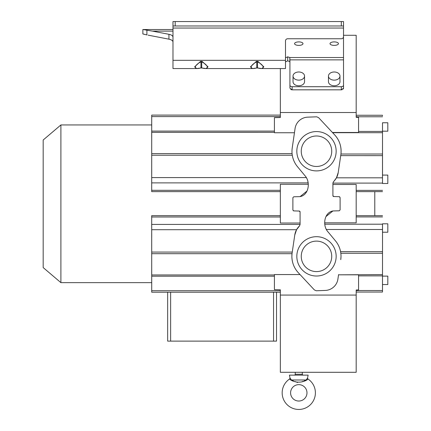 <?xml version="1.0" encoding="UTF-8"?>
<svg xmlns="http://www.w3.org/2000/svg" width="431" height="431" viewBox="0 0 431 431"><rect width="100%" height="100%" fill="white"/><g stroke="black" fill="none" stroke-linecap="round" stroke-linejoin="round"><path stroke-width="0.65" d="M307.686 379.221L307.923 378.968A16.61 16.61 0 0 1 298.785 409.45A16.61 16.61 0 0 1 289.643 378.968L290.273 379.689L289.643 378.968L290.025 378.057L289.438 375.121L308.133 375.121L307.545 378.057L306.177 379.991L307.298 379.689C302.427 382.917 295.251 383.003 290.273 379.689L291.394 379.991L290.025 378.057M290.359 379.722L291.157 380.013M292.191 380.401L293.312 380.832M294.879 381.462L295.45 381.694M295.968 381.898L296.539 382.119M296.948 382.27L297.649 382.491M301.63 381.888L302.142 381.683M302.713 381.451L303.225 381.246M304.351 380.799L305.38 380.401M306.419 380.007L307.211 379.722M290.591 392.84A8.194 8.194 0 0 1 298.785 384.646A8.194 8.194 0 0 1 306.98 392.84A8.194 8.194 0 0 1 298.785 401.035A8.194 8.194 0 0 1 290.591 392.84M151.717 291.701L151.701 216.998L151.723 292.207L280.344 292.207M151.696 270.194L151.696 274.622L151.696 270.194M151.723 279.967L151.723 284.401L151.723 279.967M151.723 233.236L151.723 237.664L151.723 233.236M151.696 223.457L151.696 227.886L151.696 223.457M151.701 236.274L151.717 271.578L151.701 236.274M151.717 115.605L151.701 190.308L151.717 115.099L280.344 115.099M151.696 132.683L151.696 137.112L151.696 132.683M151.723 122.905L151.723 127.334L151.723 122.905M151.723 169.642L151.723 174.07L151.723 169.642M151.696 179.42L151.696 183.848L151.696 179.42M151.717 135.727L151.701 171.026L151.717 135.727M382.502 276.12L387.819 276.12L387.814 284.541L382.496 284.535L382.523 232.223M387.814 232.223L382.496 232.223L382.496 228.015L382.502 223.802L387.819 223.808L387.814 232.223L387.819 223.808M387.814 284.541L387.819 276.12M382.502 131.186L387.819 131.18L387.814 122.765L382.496 122.765L382.523 175.083M387.814 175.083L382.496 175.083L382.496 179.291L382.502 183.498L387.819 183.498L387.814 175.083L387.819 183.498M43.181 267.581L43.181 203.793L43.181 267.581L60.9 282.644L60.9 124.947L43.181 140.005L43.181 203.793L43.181 140.005M334.224 45.39A4.208 1.746 0 0 0 338.432 43.644A4.208 1.746 0 0 0 334.224 41.899A4.208 1.746 0 0 0 330.011 43.644A4.208 1.746 0 0 0 334.224 45.39M298.785 45.39A4.208 1.746 0 0 0 302.993 43.644A4.208 1.746 0 0 0 298.785 41.899A4.208 1.746 0 0 0 294.578 43.644A4.208 1.746 0 0 0 298.785 45.39M302.325 372.298L356.184 372.298L356.184 295.068L280.344 295.068L280.344 372.298L302.33 372.298L302.33 374.232A0.884 0.884 0 0 0 303.214 375.121M295.24 372.298L295.24 374.232L302.33 374.232M292.229 147.978L294.454 132.748L274.412 132.748L274.412 117.658L280.344 117.507L280.344 68.556M306.974 191.057L300.073 196.628C308.957 194.995 310.589 182.001 305.18 175.95L297.514 166.727A23.953 23.953 0 0 1 292.229 147.952L295.068 128.508A13.286 13.286 0 0 1 307.863 117.151L316.742 116.823L307.863 117.146M285.494 61.87L287.709 60.857L289.821 61.563L289.923 63.001M151.734 253.687L292.029 253.687L291.879 256.37A23.953 23.953 0 0 1 292.137 252.878L294.766 235.04L296.566 229.707L299.523 225.882L300.078 224.422L151.717 224.422M292.029 253.687L292.256 252.07L151.734 252.07M294.357 375.121A0.884 0.884 0 0 0 295.24 374.232M382.486 116.769L356.184 116.785L356.184 117.313L358.565 117.377L358.565 132.484L332.43 132.484L334.671 134.881A23.953 23.953 0 0 1 340.851 154.707L338.222 172.551L336.46 177.809L382.486 177.809L382.507 122.765M374.787 191.623L374.787 215.683M328.465 76.061L328.465 81.696A5.759 4.073 0 0 0 334.224 85.769A5.759 4.073 0 0 0 339.978 81.696L339.978 76.061A5.759 4.073 180 0 1 334.224 80.134A5.759 4.073 180 0 1 328.465 76.061A5.759 4.073 180 0 1 334.224 71.988A5.759 4.073 180 0 1 339.978 76.061M293.026 76.061L293.026 81.696A5.759 4.073 0 0 0 298.785 85.769A5.759 4.073 0 0 0 304.545 81.696L304.545 76.061A5.759 4.073 180 0 1 298.785 80.134A5.759 4.073 180 0 1 293.026 76.061A5.759 4.073 180 0 1 298.785 71.988A5.759 4.073 180 0 1 304.545 76.061M301.253 256.359A15.236 15.236 0 0 0 317.399 271.568A15.236 15.236 0 0 0 331.622 254.543A15.236 15.236 0 0 0 315.584 241.144A15.236 15.236 0 0 0 301.253 256.359M301.253 151.233A15.236 15.236 0 0 0 317.399 166.441A15.236 15.236 0 0 0 331.622 149.417A15.236 15.236 0 0 0 315.584 136.018A15.236 15.236 0 0 0 301.253 151.233M291.167 379.619L291.394 379.991L306.177 379.991M316.742 116.823L318.617 117.668L334.671 134.881C339.553 140.28 341.643 146.659 340.937 154.018L340.851 154.707M334.047 181.117L336.46 177.809M332.91 182.992L332.91 195.658A0.884 0.884 0 0 0 333.772 196.547L332.91 195.658L332.91 182.992L333.465 181.704A15.78 15.78 0 0 0 338.222 172.551M382.523 183.498L382.486 177.809M324.861 225.014L324.758 222.822L356.184 222.822L356.184 184.484L332.91 184.484M280.344 295.068L280.344 289.799L274.412 289.643L274.412 274.558L300.041 274.558M291.879 256.37C291.965 262.646 294.109 268.093 298.317 272.704A23.953 23.953 0 0 1 291.879 256.37M316.241 290.763L325.119 290.44L316.241 290.763L314.371 289.923L298.317 272.704M338.141 277.542L338.534 274.822L356.184 274.833M356.184 274.822L358.565 274.822L358.565 289.928L356.184 289.993L358.565 289.928M356.184 295.068L356.184 289.988L356.184 290.521L382.486 290.537L382.491 291.566L382.507 284.535M308.23 184.274L280.344 184.274L280.344 223.032L300.078 223.032L300.078 211.928A0.884 0.884 0 0 0 299.211 211.045L293.753 210.899L292.881 210.016L292.881 197.667L293.743 196.784A4.795 4.795 0 0 0 294.179 196.784L300.073 196.628M382.523 223.802L382.486 290.537M324.882 225.171L325.093 226.345M325.55 227.848L326.342 229.54M339.747 196.865L339.229 196.687L340.102 197.576L340.102 209.919L339.24 210.807A4.795 4.795 0 0 0 338.809 210.807L332.91 210.958C324.031 212.591 322.393 225.591 327.808 231.641L335.474 240.864C338.093 244.038 339.795 247.642 340.582 251.688L382.48 251.677M326.014 216.529L332.91 210.958M382.48 274.606L338.534 274.822M154.686 29.523L171.296 29.523M142.86 33.952L142.86 29.523L142.86 33.952L144.999 34.496M261.865 68.556L285.494 68.556L285.494 40.907A2.214 2.16 180 0 1 287.709 38.752L341.309 38.752A2.214 2.16 -0 0 0 343.523 36.592L343.523 25.979L172.982 25.979L172.982 21.55L175.196 21.55L175.196 25.979M343.523 25.979L343.523 21.55L175.196 21.55M257.894 61.358L256.397 61.358L256.768 61.795L256.768 67.877L261.832 68.556L263.847 66.859L257.894 61.358L257.522 61.795L257.522 67.877C265.06 70.28 265.06 65.706 257.522 61.795L256.768 61.795C249.231 65.701 249.231 70.28 256.768 67.877L256.397 68.001M202.08 61.358L200.582 61.358L200.959 61.795L200.959 67.877L206.018 68.556L208.033 66.859L202.08 61.358L201.708 61.795L201.708 67.877C209.245 70.28 209.245 65.706 201.708 61.795L200.959 61.795C193.417 65.701 193.417 70.28 200.959 67.877L200.582 68.001M256.397 61.358L250.449 66.843L252.453 68.556L253.493 68.502M200.582 61.358L194.634 66.843L196.644 68.556L197.678 68.502M172.982 31.118L152.45 31.118L142.957 29.523L172.982 29.523M146.906 30.24L146.906 34.927L142.957 33.952M172.982 25.979L172.982 68.556L196.595 68.556M257.522 67.877L260.195 68.448M252.453 68.556L256.58 68.028L252.458 68.556M201.708 67.877L204.38 68.448M196.644 68.556L200.765 68.028L196.644 68.556M148.124 35.148L168.93 39.173L168.93 34.308L152.45 31.118M151.513 35.805L168.93 39.173C171.446 39.674 172.799 40.606 172.982 41.963C172.901 40.692 171.549 39.76 168.93 39.173M172.982 37.093C172.799 35.735 171.446 34.803 168.93 34.308M289.821 61.563L289.821 57.528L287.709 56.827L285.494 57.84M343.507 36.867L343.523 59.866L289.923 59.866L289.923 85.144A2.214 1.568 180 0 0 292.137 86.712L292.137 89.826L341.309 89.826L341.309 86.712L292.137 86.712M299.206 211.045L300.078 211.928L300.078 224.594M293.242 210.727L293.753 210.899M308.213 183.671L307.761 180.745M300.078 223.032L300.078 224.422M305.245 176.026L297.514 166.727C294.739 163.365 292.999 159.535 292.288 155.23L151.734 155.23M307.233 179.237L306.29 177.47M294.766 235.04A15.78 15.78 0 0 1 299.523 225.882M343.523 79.304L343.523 88.204L341.309 89.826M292.137 89.826L289.923 88.204L289.923 79.304M290.823 89.508L291.625 89.783M341.336 89.826L342.149 89.702M343.168 89.082L343.475 88.549M358.565 117.377L356.184 117.313L356.184 112.523L280.344 112.523M356.184 112.523L356.184 35.288L343.523 35.288M343.523 88.204L343.523 85.144A2.214 1.568 180 0 1 341.309 86.712M289.923 88.204L289.923 85.144L289.923 88.204M343.523 85.144L343.523 59.866M294.847 130.038L294.454 132.748M338.567 274.606L337.915 279.078A13.286 13.286 0 0 1 325.119 290.44M289.923 59.866L289.821 57.528L343.523 57.528M327.749 231.571L335.474 240.864A23.953 23.953 0 0 1 340.754 259.634L340.991 256.951M340.829 253.256L340.986 255.136M333.772 196.547L339.229 196.687M306.403 379.619L306.727 379.124M307.459 378.159L307.923 378.968L307.298 379.689M290.602 378.784L290.844 379.124M331.622 149.417A15.236 15.236 0 0 1 317.399 166.441A15.236 15.236 0 0 1 301.361 153.043M276.524 292.207L276.524 341.115L167.654 341.115L167.654 292.207M273.545 341.115L273.545 292.207M170.633 341.115L170.633 292.207M387.814 122.765L387.819 131.18M356.184 115.26L382.491 115.26L382.491 115.74M382.491 292.04L382.491 291.566M280.344 190.308L151.701 190.308L151.696 191.623L280.344 191.623M280.344 216.998L151.701 216.998L151.69 215.678L280.344 215.678M336.018 254.021A19.67 19.67 0 0 0 314.156 236.829A19.67 19.67 0 0 0 296.964 258.697A19.67 19.67 0 0 0 318.832 275.883A19.67 19.67 0 0 0 336.018 254.021M336.018 148.894A19.67 19.67 0 0 0 314.156 131.703A19.67 19.67 0 0 0 296.964 153.571A19.67 19.67 0 0 0 318.832 170.762A19.67 19.67 0 0 0 336.018 148.894M331.73 256.359A15.236 15.236 0 0 0 331.622 254.543M382.48 155.629L340.716 155.618M340.937 154.018L382.48 154.018M332.63 132.7L382.48 132.7M382.491 183.1L332.91 183.1M358.565 131.428L382.48 131.428M356.184 190.378L382.507 190.378M151.728 229.707L296.566 229.707M151.734 274.951L274.412 274.951M382.486 229.497L326.321 229.497M382.491 224.206L324.791 224.206M358.565 275.872L382.48 275.872M341.309 25.979L341.309 21.55M343.523 28.042L172.982 28.042M172.982 60.318L285.494 60.318M308.154 182.884L151.717 182.884M151.728 177.599L306.376 177.599M151.734 132.355L274.412 132.349M151.734 153.619L292.083 153.619M287.709 60.857L287.709 56.827M356.184 216.928L382.507 216.928M382.48 253.283L340.829 253.283M151.734 131.099L274.412 131.099M280.344 116.596L151.728 116.596M151.734 276.206L274.412 276.206M280.344 290.709L151.728 290.709M151.696 282.644L60.9 282.644M256.838 67.985L257.673 68.017M252.943 68.545L252.652 68.556M259.699 68.384L258.562 68.195M201.024 67.985L201.859 68.017M197.129 68.545L196.838 68.556M203.885 68.384L202.748 68.195M257.711 68.028L261.832 68.556M201.897 68.028L206.018 68.556M206.05 68.556L252.41 68.556M151.701 124.947L60.9 124.947M356.184 191.623L382.512 191.623M356.184 292.046L382.491 292.046M356.184 215.683L382.512 215.683"/></g></svg>
